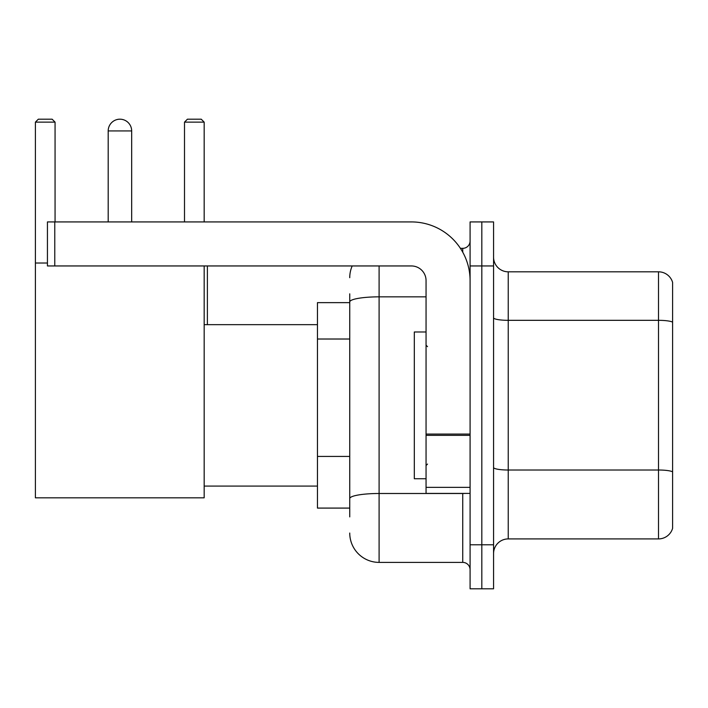 <?xml version="1.0" encoding="UTF-8"?>
<svg xmlns="http://www.w3.org/2000/svg" width="708" height="708" viewBox="0 0 708 708"><rect width="100%" height="100%" fill="white"/><g stroke="black" fill="none" stroke-linecap="round" stroke-linejoin="round"><path stroke-width="1.06" d="M349.743 516.893L349.743 301.944L349.743 302.635L317.458 302.635L317.458 508.087L349.743 508.087M470.085 544.779L470.085 588.808L481.821 588.808L481.821 544.779L481.821 588.808L493.565 588.808L493.565 544.779L481.821 544.779L481.821 265.951L481.821 544.779L470.085 544.779L470.085 265.951L481.821 265.951L481.821 221.923L481.821 265.951L493.565 265.951L493.565 544.779M493.565 265.951L493.565 221.923L470.085 221.923L470.085 265.951M379.099 265.951L379.099 562.391L462.74 562.391L462.74 493.414M460.404 248.34L462.74 248.34A7.337 7.337 0 0 0 470.085 241.003M349.743 503.689L349.743 498.591A29.347 5.098 180 0 1 379.099 493.494L462.74 493.494A7.337 1.274 0 0 0 465.289 493.414M426.057 296.847L379.099 296.847A29.347 5.098 180 0 0 349.743 301.944L349.743 293.829M470.085 569.728A7.337 7.337 0 0 0 462.74 562.391M349.743 277.686A29.347 29.347 0 0 1 352.195 265.951M379.099 562.391A29.347 29.347 0 0 1 349.743 533.035M493.565 553.585A14.673 14.673 0 0 1 508.238 538.912L658.511 538.912L658.511 271.819L508.238 271.819A14.673 14.673 0 0 1 493.565 257.146A14.673 14.673 0 0 0 508.238 271.819L508.238 538.912M672.6 282.386A14.673 14.673 0 0 0 658.511 271.819A14.673 14.673 0 0 1 672.6 282.386L672.6 528.345A14.673 14.673 0 0 1 658.511 538.912M672.6 322.361L672.6 471.847A14.673 2.549 180 0 0 658.511 470.015L508.238 470.015A14.673 2.549 -0 0 1 493.565 467.466M108.191 130.936A11.744 11.744 0 0 1 119.926 119.192A11.744 11.744 0 0 1 131.67 130.936L108.191 130.936L108.191 221.923M131.67 221.923L131.67 130.936M204.169 265.951L204.169 497.821L35.4 497.821L35.4 122.13L38.338 119.192L52.127 119.192L55.065 122.13L35.4 122.13M55.065 221.923L55.065 122.13M35.4 263.013L47.436 263.013M204.169 122.13L184.505 122.13L187.434 119.192L201.231 119.192L204.169 122.13L204.169 221.923M184.505 122.13L184.505 221.923M117.006 119.563A9.54 9.54 0 0 1 119.634 119.192A9.54 9.54 0 0 1 119.776 119.201M470.085 493.414L426.057 493.414L426.057 434.075L470.085 434.075M470.085 280.625A58.702 58.702 0 0 0 411.383 221.923L54.773 221.923L54.773 265.951L411.383 265.951A14.673 14.673 0 0 1 426.057 280.625L426.057 434.075M54.773 265.951L47.436 265.951L47.436 221.923L54.773 221.923M426.057 331.99L414.313 331.99L414.313 478.741L426.057 478.741M349.743 339.017L317.458 339.017M349.743 456.421L317.458 456.421M462.74 252.207L462.74 248.34M672.6 322.158A14.673 2.549 180 0 0 658.511 320.326L508.238 320.326A14.673 2.549 0 0 1 493.565 317.777M470.085 435.349L426.057 435.349M426.057 487.352L470.085 487.352M204.169 486.077L317.458 486.077M204.169 324.653L317.458 324.653M207.391 324.653L207.391 265.951M427.526 346.663L426.057 345.194M427.526 464.067L426.057 465.528"/></g></svg>
